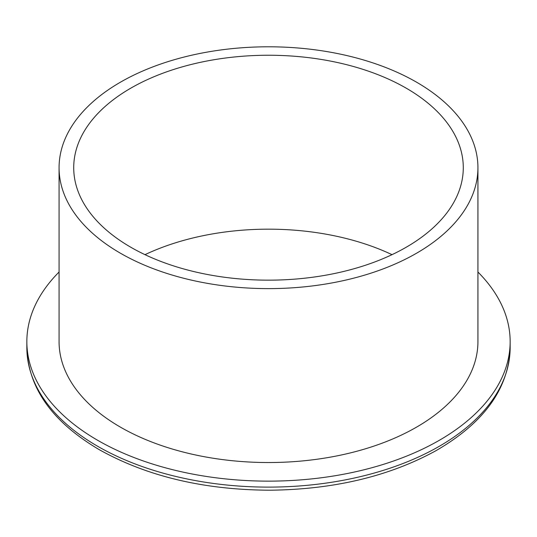 <?xml version="1.0" encoding="UTF-8"?>
<svg xmlns="http://www.w3.org/2000/svg" width="537" height="537" viewBox="0 0 537 537"><rect width="100%" height="100%" fill="white"/><g stroke="black" fill="none" stroke-linecap="round" stroke-linejoin="round"><path stroke-width="0.81" d="M59.07 272.017A241.65 139.513 0 0 0 26.85 341.619A241.65 139.513 0 0 0 97.627 440.273A241.65 139.513 0 0 0 360.978 470.519A241.65 139.513 0 0 0 510.15 341.619A241.65 139.513 0 0 0 477.93 272.017M130.766 247.221A194.783 112.455 180 0 1 73.717 167.705A194.783 112.455 180 0 1 268.5 55.244A194.783 112.455 180 0 1 463.283 167.705A194.783 112.455 180 0 1 343.042 271.601A194.783 112.455 180 0 1 130.766 247.221M392.01 254.666A194.783 112.455 0 0 0 144.99 254.666M120.409 253.202A209.43 120.912 0 0 0 348.647 279.415A209.43 120.912 0 0 0 477.93 167.705A209.43 120.912 0 0 0 268.5 46.793A209.43 120.912 0 0 0 59.07 167.705A209.43 120.912 0 0 0 120.409 253.202M477.93 167.705L477.93 341.619A209.43 120.912 180 0 1 348.647 453.329A209.43 120.912 180 0 1 120.409 427.123A209.43 120.912 180 0 1 59.07 341.619L59.07 167.705M26.85 347.6C28.078 387.842 52.176 421.847 99.144 449.603C146.903 476.346 203.798 489.885 269.836 490.207C333.853 489.522 389.231 476.346 435.97 450.684C484.132 422.807 508.861 388.446 510.15 347.6A241.65 139.513 180 0 1 360.978 476.494A241.65 139.513 180 0 1 97.627 446.254A241.65 139.513 180 0 1 26.85 347.6L26.85 341.619M510.15 347.6L510.15 341.619"/></g></svg>
